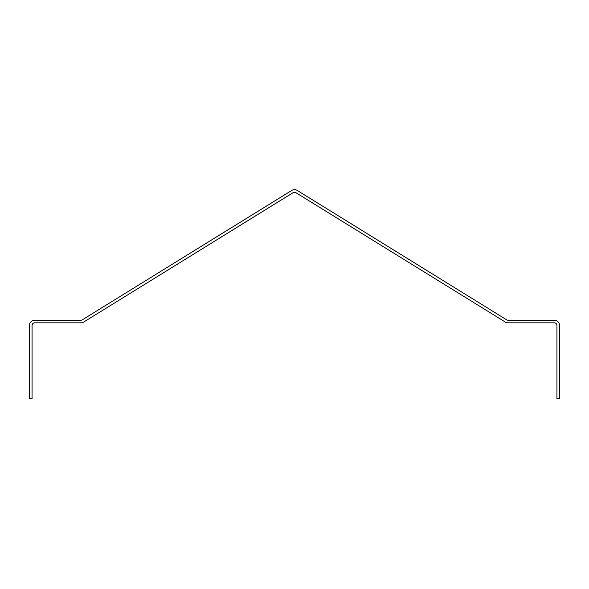 <?xml version="1.0" encoding="UTF-8"?>
<svg xmlns="http://www.w3.org/2000/svg" width="589" height="589" viewBox="0 0 589 589"><rect width="100%" height="100%" fill="white"/><g stroke="black" fill="none" stroke-linecap="round" stroke-linejoin="round"><path stroke-width="0.88" d="M291.754 190.438A5.22 5.22 0 0 1 297.246 190.438L506.695 319.834A2.614 2.614 0 0 0 508.064 320.225L554.33 320.225A5.22 5.22 0 0 1 559.55 325.445L559.55 398.562L556.936 398.562L556.936 325.445A2.614 2.614 0 0 0 554.33 322.838L508.064 322.838A5.22 5.22 0 0 1 505.318 322.058L295.869 192.655A2.614 2.614 0 0 0 293.131 192.655L83.682 322.058A5.22 5.22 0 0 1 80.936 322.838L34.67 322.838A2.614 2.614 0 0 0 32.064 325.445L32.064 398.562L29.45 398.562L29.45 325.445A5.22 5.22 0 0 1 34.67 320.225L80.936 320.225A2.614 2.614 0 0 0 82.305 319.834L291.754 190.438"/></g></svg>
